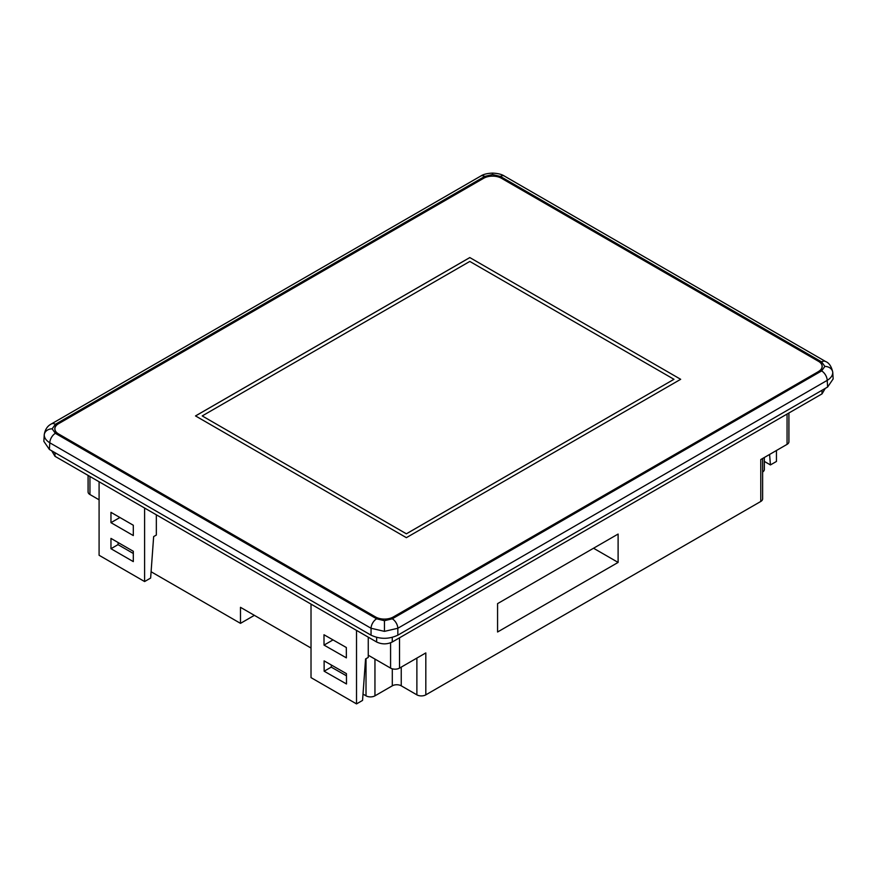<?xml version="1.0" encoding="UTF-8"?>
<svg xmlns="http://www.w3.org/2000/svg" width="877" height="877" viewBox="0 0 877 877"><rect width="100%" height="100%" fill="white"/><g stroke="black" fill="none" stroke-linecap="round" stroke-linejoin="round"><path stroke-width="1.32" d="M832.733 372.1L832.755 372.539C832.668 375.542 830.826 378.151 827.208 380.366L397.84 628.261L384.444 631.363L371.048 628.261L49.792 442.786C46.174 440.561 44.332 437.952 44.245 434.959L44.267 434.521M827.614 387.042L833.15 378.919L832.744 372.155C831.462 366.411 829.072 362.859 825.575 361.51L825.575 361.51A7.893 4.56 120 0 0 821.628 361.894L500.372 176.42L492.556 174.556L484.74 176.42L55.372 424.315L52.138 428.831L55.372 433.337A7.893 4.56 120 0 0 49.792 442.786L49.386 449.452L371.048 635.167L371.048 628.261A7.893 4.56 120 0 1 376.628 618.811L384.444 620.686L392.26 618.811A7.893 4.56 60 0 1 397.84 628.261L397.84 635.167L827.614 387.042L827.208 380.366A7.893 4.56 60 0 0 821.628 370.916L824.862 366.411L821.628 361.894M492.556 174.556L492.556 173.098C487.228 173.35 483.315 174.326 480.793 176.025L480.793 176.025A7.893 4.56 60 0 1 484.74 176.42M776.452 450.493L776.452 461.455L770.423 464.931L764.338 461.423M770.423 464.931L769.589 454.45M825.268 388.39L822.023 393.872L392.26 641.997C387.053 644.474 381.846 644.474 376.639 641.997L54.977 456.292L51.732 450.811M368.252 637.162L368.252 657.41L365.566 658.956L362.552 700.416L356.522 703.902L311.017 677.625L311.017 604.11M762.628 458.474L762.628 498.881A6.314 3.651 180 0 1 760.776 501.458L425.816 694.847L425.816 652.927L399.517 668.11A6.314 3.651 180 0 1 390.583 668.11L368.252 655.218M99.09 499.813L89.936 494.529A6.314 3.651 180 0 1 88.084 491.953L88.084 475.411M156.336 514.81L156.336 535.058L153.65 536.603L150.636 578.064L144.606 581.55L99.09 555.273L99.09 481.769M311.017 648.037L240.484 607.322L240.484 623.361L151.096 571.749M374.95 659.087L374.95 695.834A6.314 3.651 180 0 1 366.016 695.834L363.012 694.102M397.84 635.167C388.906 639.344 379.982 639.344 371.048 635.167M49.386 449.452L43.85 441.339L44.256 434.575C45.122 429.423 47.511 425.871 51.425 423.92L51.425 423.92A7.893 4.56 60 0 1 55.372 424.315M483.622 178.294L58.507 423.668A12.64 7.29 180 0 0 54.812 428.831A12.64 7.29 180 0 0 58.507 433.983L375.509 617.002A12.64 7.29 180 0 0 393.378 617.002L818.493 371.563A12.64 7.29 180 0 0 822.188 366.411A12.64 7.29 180 0 0 818.493 361.247L501.491 178.294M483.622 178.228A12.64 7.29 180 0 1 501.491 178.228M492.556 173.098C497.873 173.35 501.797 174.326 504.319 176.025L504.319 176.025A7.893 4.56 120 0 0 500.372 176.42M680.673 379.303L469.809 257.564L195.516 415.928L406.38 537.667L680.673 379.303L469.809 257.564M818.438 371.541A12.552 7.246 0 0 0 822.111 366.411A12.552 7.246 0 0 0 818.438 361.28L501.436 178.261A12.552 7.246 0 0 0 483.676 178.261L58.562 423.701A12.552 7.246 0 0 0 54.889 428.831A12.552 7.246 0 0 0 58.562 433.951L375.564 616.969A12.552 7.246 0 0 0 393.324 616.969L818.438 371.596M240.484 623.361L254.385 615.336M374.95 695.834L392.304 685.814L392.304 668.811M401.238 667.112L401.238 685.814L416.882 694.847L416.882 658.09M788.916 412.99L788.916 441.789A6.314 3.651 180 0 1 787.064 444.365L760.776 459.548L760.776 501.458M764.338 457.487L764.338 469.513A6.314 3.651 180 0 1 762.628 472.012M425.816 694.847A6.314 3.651 180 0 1 416.882 694.847M401.238 685.814A6.314 3.651 0 0 0 392.304 685.814M497.577 603.628L497.577 631.999L618.11 562.42L618.11 534.049L497.577 603.628M593.543 548.235L618.11 562.42M469.809 257.597L195.538 415.939M202.225 415.928L406.38 533.819L673.974 379.303L406.38 533.797L202.225 415.928L469.809 261.434L673.974 379.303M133.304 525.246L110.962 512.343L110.962 522.659L133.304 535.562L133.304 525.246M133.304 551.293L110.962 538.401L110.962 548.717L133.304 561.609L133.304 551.293M144.606 581.55L144.606 508.035M133.304 553.475L118.011 544.639L118.165 542.556M324.106 660.874L324.15 671.212L346.492 683.972L346.437 673.635L324.106 660.874M323.986 634.751L324.03 645.099L346.371 657.86L346.327 647.511L323.986 634.751M356.522 703.902L356.522 630.388M346.448 675.805L331.243 667.123L331.385 665.029M118.011 544.639L110.962 548.717M119.897 517.507L110.962 522.659M333.019 639.914L324.03 645.099M331.243 667.123L324.15 671.212M824.862 366.411A7.893 6.446 0 0 1 832.755 372.539M384.444 620.686L384.444 631.363M52.138 428.831A7.893 6.446 180 0 0 44.245 434.959M390.583 668.11L390.583 642.797M89.936 476.474L89.936 494.529M366.016 695.834L366.016 658.693M392.26 618.811L821.628 370.916M55.372 433.337L376.628 618.811M822.023 393.872L822.023 390.265M392.26 641.997L392.26 637.393M376.639 641.997L376.639 637.393M54.977 456.292L54.977 452.675M787.064 444.365L787.064 414.065M399.517 637.809L399.517 668.11M51.425 423.92L480.793 176.025M504.319 176.025L825.575 361.51M822.111 366.411L822.111 367.222M54.889 428.831L54.889 429.642"/></g></svg>
